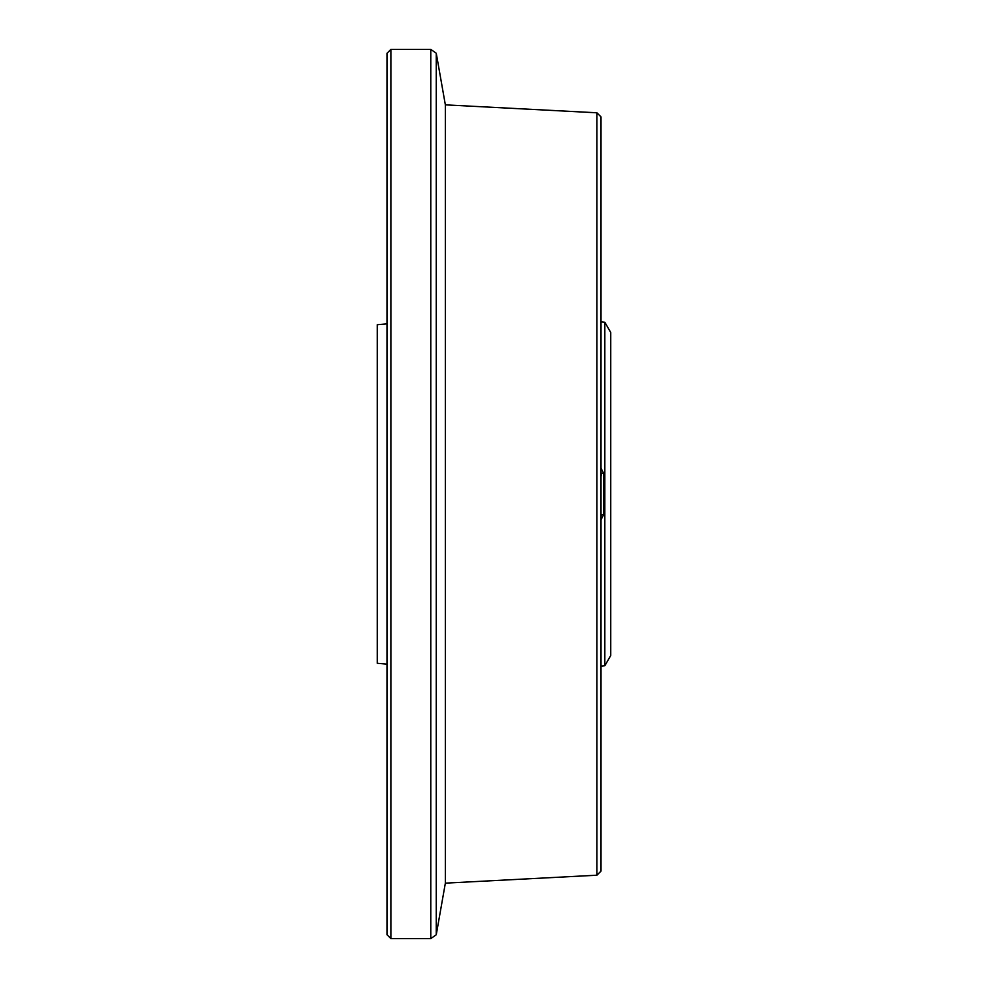 <?xml version="1.0" encoding="UTF-8"?>
<svg xmlns="http://www.w3.org/2000/svg" width="988" height="988" viewBox="0 0 988 988"><rect width="100%" height="100%" fill="white"/><g stroke="black" fill="none" stroke-linecap="round" stroke-linejoin="round"><path stroke-width="1.48" d="M601.013 468.25L603.804 473.635L603.804 514.365L601.013 519.75M604.829 322.261L610.745 332.499L610.745 655.501L604.829 665.739L604.829 322.261L601.013 321.927M386.987 664.134L377.255 663.281L377.255 324.719L386.987 323.866M390.878 938.6L386.987 934.71L386.987 53.29L390.878 49.4L390.878 938.6L430.78 938.6L430.78 49.4L390.878 49.4M596.913 875.207L596.913 112.793L601.013 116.905L601.013 871.095L596.913 875.207L445.353 883.149L445.353 104.852L436.251 53.229L436.251 934.772L430.78 938.6M445.353 883.149L436.251 934.772M601.013 514.822L601.013 511.302M601.013 476.698L601.457 473.178L603.804 473.635M603.804 514.365L601.457 514.822L601.013 516.489M601.013 471.511L601.013 473.178M604.829 665.739L601.013 666.073M596.913 112.793L445.353 104.852M436.251 53.229L430.78 49.4"/></g></svg>
